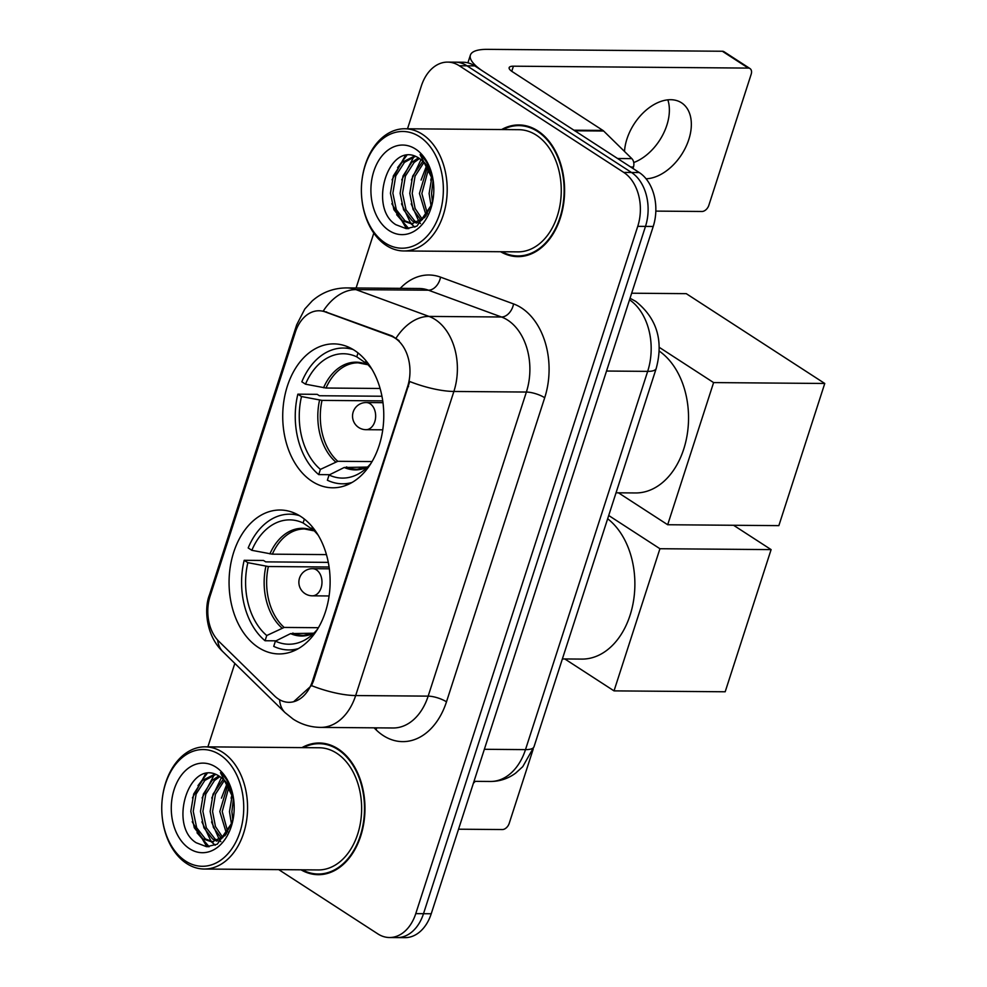 <?xml version="1.0" encoding="UTF-8"?>
<svg xmlns="http://www.w3.org/2000/svg" width="987" height="987" viewBox="0 0 987 987"><rect width="100%" height="100%" fill="white"/><g stroke="black" fill="none" stroke-linecap="round" stroke-linejoin="round"><path stroke-width="1.48" d="M300.751 516.46A71.952 50.522 -89.5 0 0 280.172 510.02A71.952 50.522 -89.5 0 0 230.304 566.563A71.952 50.522 -89.5 0 0 258.421 647.497A71.952 50.522 -89.5 0 0 279 653.937A71.952 50.522 -89.5 0 0 328.881 597.406A71.952 50.522 -89.5 0 0 300.751 516.46M354.407 350.323A71.952 50.522 -89.5 0 0 333.828 343.883A71.952 50.522 -89.5 0 0 283.96 400.426A71.952 50.522 -89.5 0 0 312.089 481.36A71.952 50.522 -89.5 0 0 332.668 487.8A71.952 50.522 -89.5 0 0 382.537 431.257A71.952 50.522 -89.5 0 0 354.407 350.323M395.01 338.085A36.655 25.736 -89.5 0 0 390.79 335.962L325.254 311.917A36.655 25.736 -89.5 0 0 318.998 310.769A36.655 25.736 -89.5 0 0 295.323 332.261L210.157 595.951A36.655 25.736 -89.5 0 0 218.855 641.34L274.534 695.897A36.655 25.736 -89.5 0 0 288.907 702.312A36.655 25.736 -89.5 0 0 312.583 680.82L407.606 386.62A36.655 25.736 -89.5 0 0 395.01 338.085M500.631 251.734A65.845 46.229 -89.5 0 0 517.83 256.632A65.845 46.229 -89.5 0 0 563.466 204.889A65.845 46.229 -89.5 0 0 537.73 130.827A65.845 46.229 -89.5 0 0 518.903 124.942A65.845 46.229 -89.5 0 0 501.618 129.556M522.765 125.201A65.845 46.229 -89.5 0 0 520.001 125.62M300.998 869.806A65.845 46.229 -89.5 0 0 318.196 874.692A65.845 46.229 -89.5 0 0 363.833 822.961A65.845 46.229 -89.5 0 0 338.097 748.899A65.845 46.229 -89.5 0 0 319.27 743.001A65.845 46.229 -89.5 0 0 301.985 747.615M323.131 743.273A65.845 46.229 -89.5 0 0 320.368 743.692M296.89 328.128A47.524 13.818 17.9 0 1 296.692 324.797L304.81 308.993L312.213 300.912C322.021 292.337 333.507 288.007 346.684 287.908A54.31 38.135 90.5 0 1 355.949 289.623L428.975 316.408A54.31 38.135 90.5 0 1 435.23 319.554A54.31 38.135 90.5 0 1 453.884 391.457A47.524 13.818 -162.1 0 1 409.716 381.513L313.533 680.82L311.497 685.607L293.583 701.769M311.497 685.607A47.524 13.818 17.9 0 0 355.665 695.551L453.884 391.457L526.379 392.049A54.31 38.135 -89.5 0 0 507.725 320.146A54.31 38.135 -89.5 0 0 501.47 317L428.457 290.203L355.949 289.623A47.524 32.818 110.1 0 0 323.255 311.041L392.184 335.975L399.13 340.7M447.629 62.107L463.1 62.23A40.726 28.598 -89.5 0 1 474.747 65.882L639.231 172.54A40.726 28.598 -89.5 0 1 653.221 226.467L431.233 913.765A40.726 28.598 -89.5 0 1 404.929 937.65L397.193 937.588A40.726 28.598 -89.5 0 0 423.497 913.703L645.486 226.405A40.726 28.598 -89.5 0 0 631.495 172.478L467.011 65.821A40.726 28.598 -89.5 0 0 455.365 62.169A40.726 28.598 -89.5 0 1 467.011 65.821L631.495 172.478A40.726 28.598 -89.5 0 1 645.486 226.405L423.497 913.703A40.726 28.598 -89.5 0 1 397.193 937.588L389.47 937.527A40.726 28.598 -89.5 0 0 415.761 913.641L637.75 226.344A40.726 28.598 -89.5 0 0 623.759 172.417L459.288 65.759A40.726 28.598 -89.5 0 0 447.629 62.107A40.726 28.598 -89.5 0 0 421.338 85.992L407.508 128.791M278.729 869.621L377.824 933.875A40.726 28.598 -89.5 0 0 389.47 937.527M373.814 233.105L356.097 287.982M234.832 663.412L207.887 746.863M319.319 874.026A65.845 46.229 -89.5 0 0 322.07 874.494M518.952 255.954A65.845 46.229 -89.5 0 0 521.704 256.423M667.841 99.823A43.44 28.241 -57 0 1 666.842 125.238A43.44 28.241 -57 0 1 633.74 162.534M646.053 178.783A43.44 28.241 123 0 0 688.815 139.488A43.44 28.241 123 0 0 681.511 102.796A43.44 28.241 123 0 0 626.942 138.994A43.44 28.241 123 0 0 624.5 151.443M632.975 168.481L633.444 167.037L630.705 167.013M574.644 130.778A6.786 4.762 -89.5 0 0 573.928 130.198L483.408 71.496A54.31 15.792 -162.1 0 1 470.392 55.112A54.31 15.792 -162.1 0 1 487.442 49.35L722.348 51.25A6.786 4.417 -57 0 1 724.039 51.731L750.009 68.572A6.786 4.417 123 0 0 748.319 68.091L513.413 66.191A13.571 3.948 17.9 0 0 509.156 67.634A13.571 3.948 17.9 0 0 512.401 71.73L602.921 130.432A6.786 4.762 90.5 0 1 603.649 131.012L631.828 158.623A6.786 4.762 90.5 0 1 633.444 167.037M655.824 211.107L702.004 211.477A6.786 4.417 123 0 0 708.826 205.345L751.156 74.309A6.786 4.417 123 0 0 750.009 68.572M385.201 242.999A58.381 40.998 -89.5 0 0 439.585 213.982A58.381 40.998 -89.5 0 0 419.537 136.687A58.381 40.998 -89.5 0 0 362.019 179.831A58.381 40.998 -89.5 0 0 361.871 199.201A58.381 40.998 -89.5 0 0 385.201 242.999M361.871 199.201L361.921 199.658A61.095 42.897 -89.5 0 0 386.336 245.492A61.095 42.897 -89.5 0 0 403.806 250.957A61.095 42.897 -89.5 0 0 446.149 202.952A61.095 42.897 -89.5 0 0 422.263 134.232A61.095 42.897 -89.5 0 0 404.793 128.766A61.095 42.897 -89.5 0 0 362.081 179.375L362.019 179.831M403.806 250.957L517.867 251.87A61.095 42.897 -89.5 0 0 560.209 203.877A61.095 42.897 -89.5 0 0 536.336 135.157A61.095 42.897 -89.5 0 0 518.854 129.692L404.793 128.766M501.951 251.747A65.167 45.76 -89.5 0 0 517.842 255.954A65.167 45.76 -89.5 0 0 563.009 204.753A65.167 45.76 -89.5 0 0 537.533 131.444A65.167 45.76 -89.5 0 0 518.891 125.62A65.167 45.76 -89.5 0 0 502.938 129.556M431.122 206.147L429.111 193.551L432.01 176.217M432.429 201.792L431.529 193.575L433.071 180.461M426.211 215.721L419.438 193.477L427.531 166.532M427.433 213.969L421.856 193.489L428.666 168.382M421.326 220.557L413.047 209.404L409.778 193.39L412.677 176.068L422.917 161.14M422.547 219.607L415.095 208.504L412.196 193.415L415.083 176.093L424.077 162.25M416.489 223.087L412.245 220.903L403.572 209.762L400.105 193.316L403.004 175.994L411.702 162.423L418.352 157.908M417.698 222.63L414.663 220.928L405.99 209.775L402.523 193.341L405.423 176.007L414.121 162.448L419.463 158.562M433.268 198.005L431.788 203.939L424.706 217.522L411.653 223.864L402.585 220.829L393.899 209.676L390.445 193.242L393.344 175.908L402.03 162.349L414.33 156.193M412.862 223.827L405.003 220.854L396.318 209.7L392.863 193.255L395.75 175.933L404.448 162.361L415.206 156.477M431.788 203.939A33.94 23.836 -89.5 0 0 433.281 197.844M433.416 182.348A33.94 23.836 -89.5 0 0 420.129 159.006C389.89 136.761 366.967 207.097 395.836 224.691L406.286 228.663L416.933 226.097L431.973 204.26M415.539 149.049A44.797 31.461 -89.5 0 0 373.802 171.319A44.797 31.461 -89.5 0 0 389.186 230.637A44.797 31.461 -89.5 0 0 433.12 199.004A44.797 31.461 -89.5 0 0 433.268 181.189A44.797 31.461 -89.5 0 0 415.539 149.049M432.972 179.424C430.937 168.728 426.643 160.449 420.092 154.589L433.145 180.584M408.803 228.651L396.651 214.685M397.601 167.605L406.73 155.477M426.594 167.839L427.396 166.334M407.693 228.7L405.854 227.565L391.851 203.717M392.073 179.831L405.25 155.712M414.836 227.146L411.147 223.852M410.814 223.494L401.524 203.791M401.734 179.905L413.812 156.834M420.487 223.568L419.796 222.778M419.117 221.952L411.184 203.865M411.406 179.992L421.005 159.61M421.079 180.066L426.717 165.372M430.739 180.14L431.887 175.809M329.683 474.698L318.727 474.611A67.881 47.66 -89.5 0 1 297.852 394.171L301.504 396.54A62.181 43.662 -89.5 0 0 320.405 469.393L337.813 461.299L372.074 461.571M382.734 400.882L322.009 400.389L301.504 396.54M358.022 352.927L356.763 356.838A62.181 43.662 -89.5 0 0 305.501 384.177L326.006 388.027L380.081 388.471M616.036 492.797L635.505 492.957A74.667 52.434 -89.5 0 0 687.112 435.181A74.667 52.434 -89.5 0 0 659.217 351.076M297.852 394.171L317.185 394.331L319.356 395.738L381.944 396.243M367.324 467.073L344.241 467.48L329.066 475.006L327.376 480.225A67.881 47.66 -89.5 0 0 342.366 483.803A67.881 47.66 -89.5 0 0 352.063 482.458M353.136 349.534A67.881 47.66 -89.5 0 0 343.464 348.041A67.881 47.66 -89.5 0 0 301.837 381.809L305.501 384.177M329.066 475.006A62.181 43.662 -89.5 0 0 362.55 471.292A62.181 43.662 -89.5 0 0 371.137 463.125M320.405 469.393L318.727 474.611M368.867 365.178L356.763 356.838M326.006 388.027A53.224 37.37 -89.5 0 1 358.096 362.821L367.004 364.573A53.853 37.814 -89.5 0 0 323.551 387.755M371.902 369.175A62.181 43.662 -89.5 0 0 365.424 362.451L365.967 360.748M631.668 293.213L686.261 293.657L824.762 383.474L778.854 525.639L667.681 524.739L618.467 492.821M667.681 524.739L713.601 382.586L824.762 383.474M659.242 347.325L713.601 382.586M276.015 640.834L265.059 640.748A67.881 47.66 -89.5 0 1 244.184 560.308L247.848 562.676A62.181 43.662 -89.5 0 0 266.749 635.529L284.157 627.436L318.406 627.707M329.066 567.019L268.353 566.526L247.848 562.676M304.366 519.063L303.108 522.974A62.181 43.662 -89.5 0 0 251.833 550.314L272.35 554.163L326.426 554.608M562.38 658.934L581.837 659.094A74.667 52.434 -89.5 0 0 633.16 602.958A74.667 52.434 -89.5 0 0 607.659 518.755M244.184 560.308L263.517 560.468L265.7 561.874L328.276 562.38M313.669 633.21L290.585 633.617L275.41 641.143L273.72 646.362A67.881 47.66 -89.5 0 0 288.71 649.939A67.881 47.66 -89.5 0 0 298.407 648.595M299.48 515.67A67.881 47.66 -89.5 0 0 289.808 514.178A67.881 47.66 -89.5 0 0 248.181 547.945L251.833 550.314M275.41 641.143A62.181 43.662 -89.5 0 0 308.882 637.429A62.181 43.662 -89.5 0 0 317.481 629.262M266.749 635.529L265.059 640.748M315.198 531.314L303.108 522.974M272.35 554.163A53.224 37.37 -89.5 0 1 304.44 528.958L313.348 530.71A53.853 37.814 -89.5 0 0 269.895 553.892M318.233 535.312A62.181 43.662 -89.5 0 0 311.756 528.588L312.311 526.885M733.563 525.269L771.106 549.611L725.186 691.776L614.025 690.875L564.811 658.958M614.025 690.875L659.933 548.723L771.106 549.611M608.708 515.498L659.933 548.723M458.548 829.203L502.371 829.549A6.786 4.417 123 0 0 509.193 823.405L533.202 749.108M473.378 783.283A43.44 28.241 123 0 0 475.228 781.346M185.568 861.071A58.381 40.998 -89.5 0 0 239.964 832.053A58.381 40.998 -89.5 0 0 219.904 754.759A58.381 40.998 -89.5 0 0 162.386 797.903A58.381 40.998 -89.5 0 0 162.238 817.273A58.381 40.998 -89.5 0 0 185.568 861.071M162.238 817.273L162.287 817.729A61.095 42.897 -89.5 0 0 186.703 863.551A61.095 42.897 -89.5 0 0 204.173 869.029A61.095 42.897 -89.5 0 0 246.516 821.024A61.095 42.897 -89.5 0 0 222.63 752.304A61.095 42.897 -89.5 0 0 205.16 746.838A61.095 42.897 -89.5 0 0 162.448 797.447L162.386 797.903M204.173 869.029L318.246 869.942A61.095 42.897 -89.5 0 0 360.588 821.949A61.095 42.897 -89.5 0 0 336.703 753.229A61.095 42.897 -89.5 0 0 319.233 747.764L205.16 746.838M302.318 869.818A65.167 45.76 -89.5 0 0 318.209 874.013A65.167 45.76 -89.5 0 0 363.376 822.813A65.167 45.76 -89.5 0 0 337.899 749.515A65.167 45.76 -89.5 0 0 319.257 743.692A65.167 45.76 -89.5 0 0 303.305 747.628M231.501 824.207L229.477 811.622L232.377 794.276M232.796 819.852L231.896 811.635L233.45 798.532M226.578 833.781L219.805 811.536L227.898 784.603M227.8 832.029L222.223 811.561L229.033 786.454M221.693 838.629L213.414 827.476L210.145 811.462L213.044 794.14L223.284 779.212M222.914 837.679L215.462 826.575L212.563 811.487L215.462 794.153L224.444 780.322M216.856 841.158L212.612 838.975L203.939 827.822L200.472 811.388L203.371 794.054L212.069 780.495L218.719 775.967M218.065 840.702L215.03 838.999L206.357 827.846L202.89 811.4L205.79 794.079L214.487 780.52L219.83 776.633M233.635 816.076L232.155 822.011L225.073 835.594L212.02 841.936L202.952 838.901L194.279 827.748L190.812 811.302L193.711 793.98L202.409 780.421L214.71 774.264M213.229 841.886L205.37 838.925L196.684 827.772L193.23 811.326L196.129 794.004L204.815 780.433L215.585 774.548M232.155 822.011A33.94 23.836 -89.5 0 0 233.66 815.916M233.783 800.42A33.94 23.836 -89.5 0 0 220.496 777.077C190.257 754.833 167.334 825.169 196.203 842.762L206.653 846.723L217.313 844.169L232.34 822.319M215.906 767.121A44.797 31.461 -89.5 0 0 174.168 789.39A44.797 31.461 -89.5 0 0 189.553 848.709A44.797 31.461 -89.5 0 0 233.487 817.076A44.797 31.461 -89.5 0 0 233.635 799.26A44.797 31.461 -89.5 0 0 215.906 767.121M233.339 797.496C231.316 786.799 227.01 778.521 220.459 772.648L233.512 798.643M209.17 846.723L197.018 832.757M197.968 785.677L207.097 773.549M226.973 785.911L227.763 784.406M208.06 846.772L206.234 845.637L192.231 821.776M192.44 797.903L205.629 773.783M215.203 845.217L211.514 841.923M211.193 841.566L201.891 821.863M202.113 797.977L214.179 774.906M220.854 841.64L220.163 840.85M219.496 840.023L211.563 821.937M211.773 798.064L221.372 777.67M221.446 798.138L227.084 783.444M231.106 798.212L232.253 793.881M390.79 335.962L392.184 335.975M325.254 311.917L326.66 311.929M312.583 680.82L313.533 680.82M407.606 386.62L408.556 386.62M446.482 701.831A13.571 3.948 17.9 0 0 428.161 696.131L526.379 392.049A13.571 3.948 17.9 0 1 544.701 397.736L446.482 701.831A67.881 47.66 90.5 0 1 383.24 735.562A67.881 47.66 90.5 0 1 376.022 729.751L374.061 727.826M393.097 727.987A54.31 38.135 -89.5 0 0 428.161 696.131L355.665 695.551A54.31 38.135 90.5 0 1 320.602 727.394L393.097 727.987M396.12 338.06A47.524 32.818 110.1 0 1 428.975 316.408L501.47 317A13.571 9.376 -69.9 0 0 513.561 303.922A67.881 47.66 90.5 0 1 544.701 397.736M209.565 597.949A47.524 13.818 -162.1 0 1 209.454 594.89L296.692 324.797M217.646 640.082A47.524 28.018 134.4 0 0 223.025 651.839C205.728 635.653 204.013 608.239 209.454 594.89M279.58 699.734A47.524 28.018 134.4 0 0 285.058 712.626L223.025 651.839M400.253 288.34A67.881 47.66 90.5 0 1 440.547 277.137L513.561 303.922M415.761 913.641L431.233 913.765M637.75 226.344L653.221 226.467M623.759 172.417L639.231 172.54M459.288 65.759L474.747 65.882M440.547 277.137A13.571 9.376 -69.9 0 1 428.457 290.203A54.31 38.135 -89.5 0 0 419.179 288.5L346.684 287.908M376.812 727.851A13.571 8.007 -45.6 0 1 376.022 729.751M484.358 749.293L525.491 749.626A27.155 7.896 17.9 0 0 534.016 746.74L522.752 766.665L515.609 773.166C508.046 778.681 499.644 781.457 490.428 781.47A54.31 38.135 -89.5 0 0 525.491 749.626L647.669 371.371A54.31 38.135 -89.5 0 0 629.533 299.814M606.524 371.038L647.669 371.371A27.155 7.896 17.9 0 0 656.195 368.484L534.016 746.74M511.772 71.298L513.413 66.191M573.928 130.198L602.921 130.432M748.319 68.091L722.348 51.25M603.649 131.012L574.829 130.778M617.591 158.512L631.828 158.623M322.009 400.389A53.224 37.37 -89.5 0 0 337.813 461.299M344.241 467.48A53.853 37.814 -89.5 0 0 367.596 467.011M319.566 400.117A53.853 37.814 -89.5 0 0 335.58 461.867M346.474 466.913A53.224 37.37 -89.5 0 0 357.232 469.257L367.695 466.913M382.968 402.671L366.226 402.536A13.571 9.537 90.5 0 1 370.113 403.745A13.571 9.537 90.5 0 1 374.776 421.72A13.571 9.537 90.5 0 1 366.004 429.69L382.759 429.814M268.353 566.526A53.224 37.37 -89.5 0 0 284.157 627.436M290.585 633.617A53.853 37.814 -89.5 0 0 313.928 633.148M265.898 566.254A53.853 37.814 -89.5 0 0 281.924 628.003M292.806 633.049A53.224 37.37 -89.5 0 0 303.577 635.394L314.039 633.049M329.313 568.808L312.558 568.672A13.571 9.537 90.5 0 1 316.445 569.881A13.571 9.537 90.5 0 1 321.108 587.857A13.571 9.537 90.5 0 1 312.348 595.827L329.09 595.963M285.058 712.626L293.188 719.141C301.504 724.495 310.646 727.246 320.602 727.394M630.039 298.259L635.801 301.405C656.873 318.307 663.671 340.663 656.195 368.484M490.428 781.47L474.007 781.346M467.9 62.847L470.392 55.112M524.455 256.003L517.842 255.954M525.516 125.67L518.891 125.62M349.46 483.864L342.366 483.803M350.558 348.103L343.464 348.041M366.226 402.536A13.571 13.571 0 0 0 353.198 411.937A13.571 13.571 0 0 0 366.004 429.69M295.792 650.001L288.71 649.939M296.89 514.239L289.808 514.178M312.558 568.672A13.571 13.571 0 0 0 299.53 578.074A13.571 13.571 0 0 0 312.348 595.827M324.834 874.075L318.209 874.013M325.883 743.742L319.257 743.692"/></g></svg>
